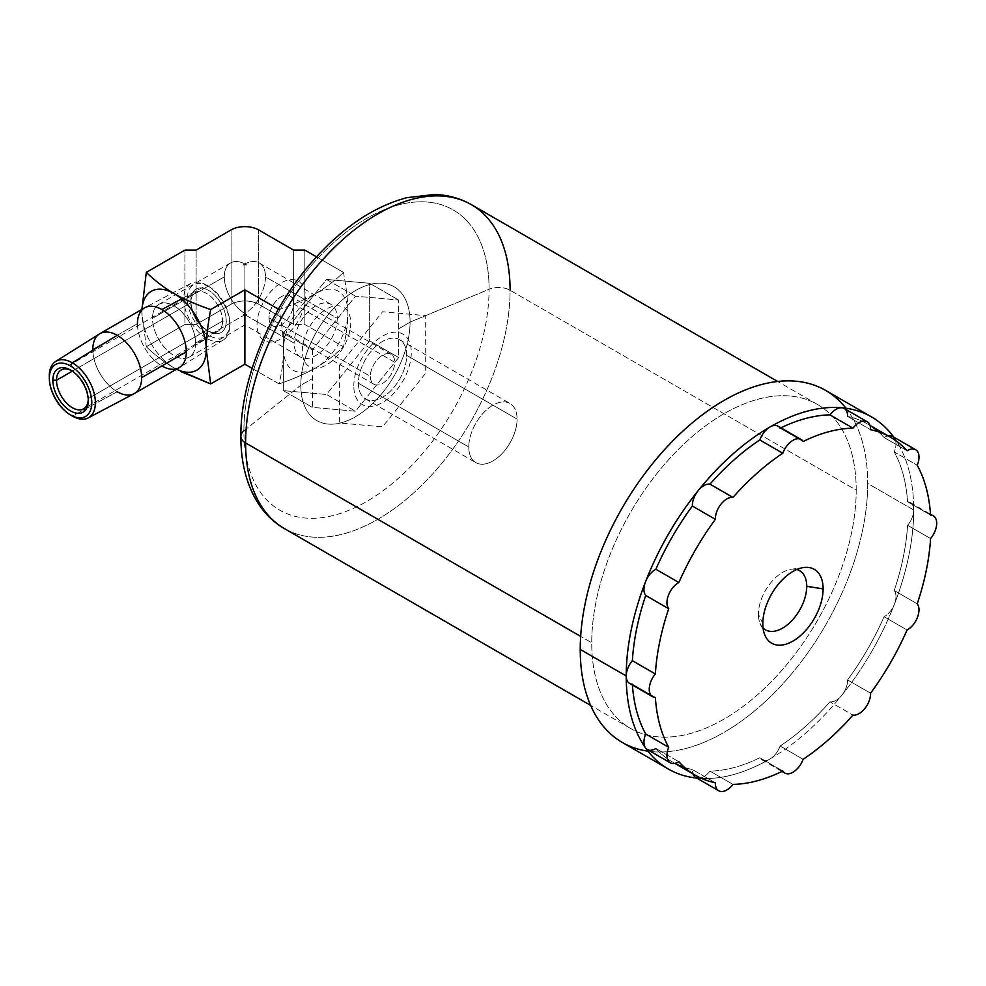 <?xml version="1.0" encoding="UTF-8"?>
<svg xmlns="http://www.w3.org/2000/svg" width="986" height="986" viewBox="0 0 986 986"><rect width="100%" height="100%" fill="white"/><g stroke="black" fill="none" stroke-linecap="round" stroke-linejoin="round"><path stroke-width="0.74" stroke-dasharray="4.93 3.7" d="M257.026 324.776A34.214 19.757 -60 0 1 281.22 282.871A34.214 19.757 -60 0 1 305.413 296.848A34.214 19.757 -60 0 1 281.22 338.753A34.214 19.757 -60 0 1 257.026 324.776M293.409 303.774A17.243 9.946 120 0 0 281.22 296.737A17.243 9.946 120 0 0 269.03 317.849A17.243 9.946 120 0 0 281.22 324.887A17.243 9.946 120 0 0 293.409 303.774L394.733 362.281A17.243 9.946 -60 0 1 382.543 383.381A17.243 9.946 -60 0 1 370.354 376.344A17.243 9.946 -60 0 1 382.543 355.243A17.243 9.946 -60 0 1 394.733 362.281A17.243 9.946 120 0 0 391.159 354.381A17.243 9.946 120 0 0 377.885 359.003A17.243 9.946 120 0 0 370.354 376.344L269.03 317.849A17.243 9.946 -60 0 1 276.548 300.496A17.243 9.946 -60 0 1 289.835 295.886A17.243 9.946 -60 0 1 293.409 303.774A17.243 9.946 -60 0 1 285.878 321.116A17.243 9.946 -60 0 1 272.604 325.737A17.243 9.946 -60 0 1 269.03 317.849L370.354 376.344A17.243 9.946 120 0 0 373.928 384.244A17.243 9.946 120 0 0 387.215 379.622A17.243 9.946 120 0 0 394.733 362.281L293.409 303.774M283.376 333.12L283.376 390.641L326.526 394.499L369.664 340.823L369.664 283.302L326.526 279.445L283.376 333.12L283.376 390.641L312.365 407.378L312.365 349.845L283.376 333.12L312.365 349.845L355.502 296.17L398.652 300.027L398.652 357.548L355.502 411.224L312.365 407.378L283.376 390.641L326.526 394.499L355.502 411.224L326.526 394.499L369.664 340.823L398.652 357.548L369.664 340.823L369.664 283.302L398.652 300.027L369.664 283.302L326.526 279.445L355.502 296.17L326.526 279.445L283.376 333.12M302.332 350.942A34.214 19.757 -60 0 1 326.526 309.037A34.214 19.757 -60 0 1 350.72 323.001A34.214 19.757 -60 0 1 326.526 364.906A34.214 19.757 -60 0 1 302.332 350.942M312.365 349.845L312.451 378.661L300.804 385.206A77.278 44.617 -60 0 1 355.441 290.574A77.278 44.617 -60 0 1 410.077 322.114L398.738 328.843L398.652 300.027L355.502 296.17L312.365 349.845M243.912 430.82L300.804 385.206A77.278 44.617 -60 0 1 355.441 290.574A77.278 44.617 -60 0 1 410.077 322.114L489.081 289.28A173.363 100.091 120 0 0 366.496 218.498A173.363 100.091 120 0 0 243.912 430.82A173.363 100.091 -60 0 1 366.496 218.498A173.363 100.091 -60 0 1 489.081 289.28A16.257 9.392 180 0 1 510.082 290.254L856.205 490.091A187.007 107.967 120 0 0 817.48 404.47A187.007 107.967 120 0 0 673.364 454.583A187.007 107.967 120 0 0 591.736 642.773L580.655 636.389L591.736 642.773A187.007 107.967 120 0 0 630.461 728.395A187.007 107.967 120 0 0 774.577 678.282A187.007 107.967 120 0 0 856.205 490.091L510.082 290.254A16.257 9.392 0 0 0 489.081 289.28L410.077 322.114A77.278 44.617 -60 0 1 355.441 416.758A77.278 44.617 -60 0 1 300.804 385.206L312.451 378.661L312.365 407.378L355.502 411.224L398.652 357.548L398.738 328.843L410.077 322.114A77.278 44.617 -60 0 1 355.441 416.758A77.278 44.617 -60 0 1 300.804 385.206L243.912 430.82A173.363 100.091 120 0 0 366.496 501.603A173.363 100.091 120 0 0 489.081 289.28A173.363 100.091 -60 0 1 366.496 501.603A173.363 100.091 -60 0 1 243.912 430.82A16.257 9.392 180 0 0 240.855 436.305M471.357 204.644A187.007 107.967 -60 0 1 510.082 290.254A187.007 107.967 -60 0 1 428.454 478.456A187.007 107.967 -60 0 1 284.35 528.558A187.007 107.967 120 0 0 428.454 478.456A187.007 107.967 120 0 0 510.082 290.254M339.406 365.461L339.406 422.982L382.543 426.839L425.693 373.164L425.693 315.643L382.543 311.786L339.406 365.461M353.801 385.908A40.66 23.467 -60 0 1 382.543 336.115A40.66 23.467 -60 0 1 411.298 352.717A40.66 23.467 -60 0 1 382.543 402.51A40.66 23.467 -60 0 1 353.801 385.908M406.688 355.367A34.153 19.72 120 0 0 382.543 341.427A34.153 19.72 120 0 0 358.399 383.258A34.153 19.72 120 0 0 382.543 397.198A34.153 19.72 120 0 0 406.688 355.367L517.083 419.099A34.153 19.72 -60 0 1 492.938 460.93A34.153 19.72 -60 0 1 468.781 446.991A34.153 19.72 -60 0 1 492.938 405.16A34.153 19.72 -60 0 1 517.083 419.099A34.153 19.72 120 0 0 510.008 403.471A34.153 19.72 120 0 0 483.695 412.616A34.153 19.72 120 0 0 468.781 446.991L358.399 383.258A34.153 19.72 -60 0 1 373.3 348.884A34.153 19.72 -60 0 1 399.626 339.739A34.153 19.72 -60 0 1 406.688 355.367A34.153 19.72 -60 0 1 391.787 389.741A34.153 19.72 -60 0 1 365.473 398.886A34.153 19.72 -60 0 1 358.399 383.258L468.781 446.991A34.153 19.72 120 0 0 475.856 462.619A34.153 19.72 120 0 0 502.17 453.474A34.153 19.72 120 0 0 517.083 419.099L406.688 355.367M845.963 408.241A203.276 117.359 -60 0 1 867.705 483.448A203.276 117.359 -60 0 1 793.742 671.256A203.276 117.359 -60 0 1 647.962 751.184M856.205 490.091A187.007 107.967 120 0 0 723.97 413.738A187.007 107.967 120 0 0 591.736 642.773A187.007 107.967 120 0 0 723.97 719.127A187.007 107.967 120 0 0 856.205 490.091M825.602 390.394A203.276 117.359 -60 0 1 867.705 483.448L913.702 510.008A203.276 117.359 120 0 0 894.45 438.129A203.276 117.359 120 0 0 893.661 437.045A203.276 117.359 120 0 1 894.45 438.129A16.257 9.392 -60 0 1 894.228 451.958L917.226 465.244L894.228 451.958A195.142 112.663 -60 0 1 907.576 501.8A16.257 9.392 -60 0 1 913.702 509.984L867.705 483.448A203.276 117.359 -60 0 1 778.977 688.018A203.276 117.359 -60 0 1 622.339 742.47M698.1 778.213A203.276 117.359 120 0 1 696.769 778.09A203.276 117.359 120 0 0 698.1 778.213A203.276 117.359 120 0 0 769.967 758.961A203.276 117.359 120 0 0 841.834 695.229A203.276 117.359 120 0 0 894.45 604.11A203.276 117.359 120 0 0 913.702 510.008A203.276 117.359 120 0 0 894.45 438.129A16.257 9.392 -60 0 1 894.228 451.958A195.142 112.663 -60 0 1 907.576 501.8A16.257 9.392 -60 0 1 910.337 502.564A16.257 9.392 -60 0 1 913.702 510.008A16.257 9.392 -60 0 1 907.576 525.279L930.574 538.553L907.576 525.279A195.142 112.663 -60 0 1 894.228 590.528A16.257 9.392 -60 0 1 894.45 604.098A203.276 117.359 120 0 0 913.702 510.021A16.257 9.392 -60 0 1 907.576 525.279A195.142 112.663 -60 0 1 894.228 590.528A16.257 9.392 -60 0 1 894.45 604.11A16.257 9.392 -60 0 1 884.06 616.731L907.058 630.017L884.06 616.731A195.142 112.663 -60 0 1 847.578 679.921A16.257 9.392 -60 0 1 841.847 695.229A203.276 117.359 120 0 0 894.45 604.11A16.257 9.392 -60 0 1 884.06 616.731A195.142 112.663 -60 0 1 847.578 679.921A16.257 9.392 -60 0 1 841.834 695.229A16.257 9.392 -60 0 1 829.965 701.822L852.964 715.109L829.965 701.822A195.142 112.663 -60 0 1 780.136 746.02A16.257 9.392 -60 0 1 769.967 758.961A203.276 117.359 120 0 0 841.834 695.229A16.257 9.392 -60 0 1 829.965 701.822A195.142 112.663 -60 0 1 780.136 746.02A16.257 9.392 -60 0 1 769.967 758.961A16.257 9.392 -60 0 1 761.833 759.762A16.257 9.392 -60 0 1 759.799 757.753L782.798 771.04L759.799 757.753A195.142 112.663 -60 0 1 709.969 771.114A16.257 9.392 -60 0 1 698.1 778.213A203.276 117.359 120 0 0 769.955 758.973A16.257 9.392 -60 0 1 759.799 757.753A195.142 112.663 -60 0 1 709.969 771.114A16.257 9.392 -60 0 1 698.1 778.213A16.257 9.392 -60 0 1 695.722 777.486M632.359 684.173L655.357 697.459L632.359 684.173A195.142 112.663 -60 0 0 632.408 685.048A195.142 112.663 -60 0 1 632.359 684.173A16.257 9.392 -60 0 1 629.598 683.421M674.966 763.398A195.142 112.663 -60 0 1 655.875 748.473L678.873 761.747L655.875 748.473A16.257 9.392 -60 0 1 647.309 749.533M778.102 426.211A16.257 9.392 -60 0 1 780.136 428.22L803.134 441.494L780.136 428.22A195.142 112.663 -60 0 1 780.912 427.838A195.142 112.663 -60 0 0 780.136 428.22M844.213 408.487A16.257 9.392 -60 0 1 847.578 416.437L870.576 429.711L847.578 416.437A195.142 112.663 -60 0 1 870.046 425.508M878.353 431.806A195.142 112.663 -60 0 1 884.06 437.501A16.257 9.392 -60 0 1 888.066 435.837A16.257 9.392 -60 0 0 884.06 437.501L907.058 450.775L884.06 437.501A195.142 112.663 -60 0 0 867.532 423.992A195.142 112.663 -60 0 0 847.578 416.437M892.613 436.441A16.257 9.392 -60 0 1 894.45 438.129M930.574 515.074L907.576 501.8L930.574 515.074M917.226 603.814L894.228 590.528L917.226 603.814M870.576 693.207L847.578 679.921L870.576 693.207M803.134 759.294L780.136 746.02L803.134 759.294M674.868 763.41L672.39 761.993A195.142 112.663 -60 0 0 692.357 769.536A16.257 9.392 -60 0 0 692.924 773.837A16.257 9.392 -60 0 1 692.357 769.536L715.355 782.822L692.357 769.536A195.142 112.663 -60 0 1 684.58 767.453M732.968 784.388L709.969 771.114L732.968 784.388M672.39 761.993A195.142 112.663 -60 0 1 655.875 748.473M762.819 623.67L758.419 614.204A34.153 19.72 -60 0 1 791.191 569.242A34.153 19.72 -60 0 1 796.799 569.526A34.153 19.72 -60 0 0 771.631 581.728A34.153 19.72 -60 0 0 758.419 614.204L762.819 623.67M763.065 627.959A34.153 19.72 -60 0 1 758.419 614.204A34.153 19.72 -60 0 0 760.009 623.238A34.153 19.72 -60 0 0 763.065 627.959M146.298 346.752C155.554 355.552 164.81 362.601 174.041 367.901C164.81 362.601 155.554 355.552 146.298 346.752L141.848 312.143A45.529 26.289 -120 0 0 174.041 367.901A45.529 26.289 -120 0 0 176.482 369.208A45.529 26.289 -120 0 1 174.041 367.901A45.529 26.289 -120 0 1 141.848 312.143L146.298 346.752L184.9 324.456L146.298 346.752M252.133 368.382L279.075 383.924C293.791 378.809 306.005 373.46 315.717 367.901C325.466 362.207 334.722 355.157 343.461 346.752L304.859 324.456L293.631 324.456L258.677 304.28A19.51 11.265 0 0 0 231.081 304.28L196.128 324.456L184.9 324.456L184.9 250.111L184.9 324.456L196.128 324.456L196.128 250.111L196.128 324.456L231.081 304.28A19.51 11.265 180 0 1 258.677 304.28L258.677 229.923L258.677 304.28L293.631 324.456L293.631 250.111L293.631 324.456L304.859 324.456L304.859 250.111L304.859 324.456L343.461 346.752C334.722 355.157 325.466 362.207 315.717 367.901A45.529 26.289 120 0 0 347.91 312.143C347.935 322.792 346.456 334.328 343.461 346.752C346.456 334.328 347.935 322.792 347.91 312.143A45.529 26.289 120 0 0 315.717 293.545C325.343 287.949 334.587 280.899 343.461 272.395L316.531 256.841L343.461 272.395C346.456 288.257 347.935 301.506 347.91 312.143C347.935 301.506 346.456 288.257 343.461 272.395C334.587 280.899 325.343 287.949 315.717 293.545A45.529 26.289 120 0 0 283.512 349.315A45.529 26.289 120 0 0 315.717 367.901C306.005 373.46 293.791 378.809 279.075 383.924C282.058 371.512 283.537 359.976 283.512 349.315C283.537 338.691 282.058 325.442 279.075 309.567C293.618 304.526 305.833 299.177 315.717 293.545C305.833 299.177 293.618 304.526 279.075 309.567C282.058 325.442 283.537 338.691 283.512 349.315C283.537 359.976 282.058 371.512 279.075 383.924L252.133 368.382M141.947 309.382A45.529 26.289 -120 0 0 141.848 312.143A45.529 26.289 -120 0 1 141.947 309.382M231.081 229.923L231.081 304.28L231.081 229.923M195.573 343.153A30.443 17.575 60 0 1 174.041 355.589A30.443 17.575 60 0 1 152.522 318.305A30.443 17.575 60 0 1 174.041 305.87A30.443 17.575 60 0 1 195.573 343.153L244.885 314.694L243.037 314.67L244.885 313.61A30.443 17.575 60 0 1 224.278 276.869L152.522 318.305A30.443 17.575 -120 0 0 165.808 348.933A30.443 17.575 -120 0 0 189.263 357.092A30.443 17.575 -120 0 0 195.573 343.153A30.443 17.575 -120 0 0 182.287 312.525A30.443 17.575 -120 0 0 158.832 304.366A30.443 17.575 -120 0 0 152.522 318.305L224.278 276.869A30.443 17.575 60 0 1 230.576 262.942A30.443 17.575 60 0 1 244.885 263.94L244.885 264.975L243.037 265A30.443 17.575 -60 0 1 244.885 263.94A30.443 17.575 -60 0 1 259.182 262.942A30.443 17.575 -60 0 1 265.481 276.869L337.237 318.305A30.443 17.575 120 0 0 330.939 304.366A30.443 17.575 120 0 0 307.472 312.525A30.443 17.575 120 0 0 294.185 343.153L244.885 314.694C244.885 331.37 244.885 324.542 244.885 314.694C244.885 331.37 244.885 324.542 244.885 314.694L244.885 313.61A30.443 17.575 -60 0 1 243.037 314.67L244.885 314.694L244.885 264.975L246.722 265L244.885 263.94A30.443 17.575 120 0 0 243.037 265L244.885 263.94L244.885 313.61A30.443 17.575 120 0 0 265.481 276.869A30.443 17.575 120 0 0 244.885 263.94A30.443 17.575 60 0 1 246.722 265L244.885 264.975L244.885 263.94L243.037 265L244.885 264.975L244.885 314.694L246.722 314.67A30.443 17.575 60 0 1 244.885 313.61L243.037 314.67A30.443 17.575 120 0 0 244.885 313.61L244.885 314.694L195.573 343.153M244.885 314.694L294.185 343.153A30.443 17.575 120 0 0 300.496 357.092A30.443 17.575 120 0 0 323.95 348.933A30.443 17.575 120 0 0 337.237 318.305L265.481 276.869A30.443 17.575 -60 0 1 244.885 313.61L246.722 314.67L244.885 314.694C244.885 324.542 244.885 331.37 244.885 314.694C244.885 324.542 244.885 331.37 244.885 314.694M244.885 263.94L246.722 265A30.443 17.575 -120 0 0 244.885 263.94A30.443 17.575 -120 0 0 224.278 276.869A30.443 17.575 -120 0 0 244.885 313.61L244.885 263.94M246.722 314.67L244.885 313.61A30.443 17.575 -120 0 0 246.722 314.67M71.608 415.636A32.6 18.82 60 0 1 49.3 376.985M49.349 378.02A32.6 18.82 -120 0 0 72.335 416.067L117.223 391.738A34.535 19.942 60 0 1 92.807 349.438A34.535 19.942 60 0 1 99.586 333.847M134.121 393.66A34.535 19.942 60 0 1 117.223 391.738L72.335 416.067M137.448 323.654A34.535 19.942 -120 0 0 161.877 365.954L206.764 338.457A32.6 18.82 60 0 1 185.368 309.407A32.6 18.82 60 0 1 190.816 283.413A32.6 18.82 60 0 1 206.764 285.225L181.535 298.894L206.764 285.225A32.6 18.82 60 0 1 227.963 313.634A32.6 18.82 60 0 1 223.403 339.862A32.6 18.82 60 0 1 206.764 338.457L161.877 365.954A34.535 19.942 60 0 1 137.448 323.654L92.807 349.438L137.448 323.654A34.535 19.942 60 0 1 144.609 307.842M179.144 367.667A34.535 19.942 60 0 1 161.877 365.954M92.807 349.438A34.535 19.942 -120 0 0 117.223 391.738M88.272 398.578L88.272 400.686L88.272 398.578A22.444 12.954 60 0 1 88.235 399.589A22.444 12.954 -120 0 0 88.272 398.578L222.577 321.029A22.444 12.954 60 0 1 217.931 331.308A22.444 12.954 60 0 1 200.626 325.294A22.444 12.954 60 0 1 190.84 302.714L72.311 371.143L190.84 302.714A22.444 12.954 -120 0 0 206.703 330.199A22.444 12.954 -120 0 0 222.577 321.029L226.25 321.029A25.044 14.457 60 0 1 208.539 331.259A25.044 14.457 60 0 1 190.84 300.582L190.84 302.714L190.84 300.582A25.044 14.457 -120 0 0 208.539 331.259A25.044 14.457 -120 0 0 226.25 321.029A25.044 14.457 -120 0 0 208.539 290.365A25.044 14.457 -120 0 0 190.84 300.582A25.044 14.457 60 0 1 208.539 290.365A25.044 14.457 60 0 1 226.25 321.029L222.577 321.029A22.444 12.954 -120 0 0 206.703 293.545A22.444 12.954 -120 0 0 190.84 302.714A22.444 12.954 60 0 1 195.487 292.435A22.444 12.954 60 0 1 212.779 298.45A22.444 12.954 60 0 1 222.577 321.029L88.272 398.578A22.444 12.954 -120 0 0 71.497 370.6A22.444 12.954 60 0 1 72.397 371.093A22.444 12.954 60 0 1 88.272 398.578M208.539 286.322A29.999 17.317 60 0 1 229.763 323.063A29.999 17.317 60 0 1 208.539 335.302A29.999 17.317 60 0 1 187.328 298.561A29.999 17.317 60 0 1 208.539 286.322M817.48 404.47L777.646 381.483M630.461 728.395L590.626 705.397M399.626 339.739L510.008 403.471M365.473 398.886L475.856 462.619M289.835 295.886L391.159 354.381M272.604 325.737L373.928 384.244M870.009 425.422L867.532 423.992M910.337 502.564L930.513 514.211M761.833 759.762L782.021 771.422M791.191 569.242L803.726 567.529M764.803 634.947L760.009 623.238M189.263 357.092L244.885 324.986L300.496 357.092M259.182 262.942L330.939 304.366M158.832 304.366L230.576 262.942M223.403 339.862L179.514 367.445M190.816 283.413L144.979 307.632M70.561 370.033L72.397 371.093M217.931 331.308L83.613 408.845M206.703 330.199L208.539 331.259M190.84 300.582L190.84 302.714M61.181 369.984L195.487 292.435"/><path stroke-width="1.48" d="M245.613 442.948A16.257 9.392 180 0 1 240.855 436.305A16.257 9.392 0 0 0 245.613 442.948A187.007 107.967 -60 0 1 327.241 254.745A187.007 107.967 -60 0 1 471.357 204.644A187.007 107.967 120 0 0 327.241 254.745A187.007 107.967 120 0 0 245.613 442.948A187.007 107.967 120 0 0 284.35 528.558A187.007 107.967 -60 0 1 245.613 442.948L580.655 636.389L245.613 442.948M510.082 290.254A187.007 107.967 120 0 0 471.357 204.644C460.166 198.26 447.866 194.883 434.444 194.501L406.922 197.656C374.113 206.456 343.177 227.076 314.115 259.528C270.041 308.507 240.424 379.179 240.855 436.305C240.794 461.818 246.254 483.67 257.235 501.874C264.248 513.201 273.295 522.099 284.35 528.558L590.626 705.397M243.912 430.82A16.257 9.392 0 0 0 240.855 436.305M647.962 751.184A203.276 117.359 -60 0 1 580.236 649.417A203.276 117.359 -60 0 1 684.444 429.674A203.276 117.359 -60 0 1 845.963 408.241M632.359 684.173A16.257 9.392 -60 0 1 626.233 676.002A203.276 117.359 120 0 0 645.473 747.819A203.276 117.359 120 0 0 668.335 769.031L622.339 742.47A203.276 117.359 -60 0 1 580.236 649.417L626.233 675.977A203.276 117.359 120 0 0 645.485 747.844A16.257 9.392 -60 0 1 645.707 734.015L668.705 747.289A16.257 9.392 120 0 0 670.307 762.819A16.257 9.392 120 0 0 678.873 761.747A195.142 112.663 120 0 0 695.389 775.267A195.142 112.663 120 0 0 715.355 782.822A16.257 9.392 120 0 0 718.72 790.76A16.257 9.392 120 0 0 732.968 784.388A195.142 112.663 120 0 0 782.798 771.04A16.257 9.392 120 0 0 784.831 773.049A16.257 9.392 120 0 0 803.134 759.294A195.142 112.663 120 0 0 852.964 715.109A16.257 9.392 120 0 0 864.833 708.515A16.257 9.392 120 0 0 870.576 693.207A195.142 112.663 120 0 0 907.058 630.017A16.257 9.392 120 0 0 917.448 617.384A16.257 9.392 120 0 0 917.226 603.814A195.142 112.663 120 0 0 930.574 538.553A16.257 9.392 120 0 0 933.335 515.838A16.257 9.392 120 0 0 930.574 515.074A195.142 112.663 120 0 0 917.226 465.244A16.257 9.392 120 0 0 915.612 449.715A16.257 9.392 120 0 0 907.058 450.775A195.142 112.663 120 0 0 890.531 437.266A195.142 112.663 120 0 0 870.576 429.711A16.257 9.392 120 0 0 867.212 421.774A16.257 9.392 120 0 0 852.964 428.146A16.257 9.392 -60 0 1 864.833 421.034A16.257 9.392 -60 0 1 870.576 429.711A195.142 112.663 -60 0 1 907.058 450.775A16.257 9.392 -60 0 1 917.448 451.415A16.257 9.392 -60 0 1 917.226 465.244A195.142 112.663 -60 0 1 930.574 515.074A16.257 9.392 -60 0 1 936.7 523.283A16.257 9.392 -60 0 1 930.574 538.553A195.142 112.663 -60 0 1 917.226 603.814A16.257 9.392 -60 0 1 917.448 617.384A16.257 9.392 -60 0 1 907.058 630.017A195.142 112.663 -60 0 1 870.576 693.207A16.257 9.392 -60 0 1 864.833 708.515A16.257 9.392 -60 0 1 852.964 715.109A195.142 112.663 -60 0 1 803.134 759.294A16.257 9.392 -60 0 1 792.966 772.235A16.257 9.392 -60 0 1 782.798 771.04A195.142 112.663 -60 0 1 732.968 784.388A16.257 9.392 -60 0 1 721.099 791.499A16.257 9.392 -60 0 1 715.355 782.822A195.142 112.663 -60 0 1 678.873 761.747A16.257 9.392 -60 0 1 668.483 761.118A16.257 9.392 -60 0 1 668.705 747.289A195.142 112.663 -60 0 1 655.357 697.459A16.257 9.392 -60 0 1 649.232 689.251A16.257 9.392 -60 0 1 655.357 673.98A195.142 112.663 -60 0 1 668.705 608.719A16.257 9.392 -60 0 1 668.483 595.15A16.257 9.392 -60 0 1 678.873 582.516A195.142 112.663 -60 0 1 715.355 519.326A16.257 9.392 -60 0 1 721.099 504.019A16.257 9.392 -60 0 1 732.968 497.425A195.142 112.663 -60 0 1 782.798 453.24A16.257 9.392 -60 0 1 792.966 440.298A16.257 9.392 -60 0 1 803.134 441.494A195.142 112.663 -60 0 1 852.964 428.146L829.965 414.86A195.142 112.663 -60 0 0 780.912 427.838A195.142 112.663 -60 0 1 829.965 414.86A16.257 9.392 -60 0 1 841.834 407.76A203.276 117.359 120 0 1 893.661 437.045A203.276 117.359 120 0 0 871.599 416.942A203.276 117.359 120 0 0 841.834 407.76A203.276 117.359 120 0 0 769.967 427.012A203.276 117.359 120 0 0 698.1 490.745A203.276 117.359 120 0 0 645.485 581.863A203.276 117.359 120 0 0 626.233 675.977L580.236 649.417A203.276 117.359 -60 0 1 668.964 444.846A203.276 117.359 -60 0 1 825.602 390.394L871.599 416.942M823.113 588.864A42.632 24.613 120 0 0 792.966 571.449A42.632 24.613 120 0 0 762.819 623.67A42.632 24.613 120 0 0 792.966 641.085A42.632 24.613 120 0 0 823.113 588.864A42.632 24.613 120 0 0 803.726 567.529A42.632 24.613 120 0 0 762.819 623.67A42.632 24.613 120 0 0 764.803 634.947A42.632 24.613 120 0 0 798.438 637.338A42.632 24.613 120 0 0 823.113 588.864L806.721 586.325L823.113 588.864M668.335 769.031A203.276 117.359 120 0 0 696.769 778.09A203.276 117.359 120 0 1 645.485 747.844A16.257 9.392 -60 0 1 645.707 734.015A195.142 112.663 -60 0 1 632.408 685.048A195.142 112.663 -60 0 0 645.707 734.015L668.705 747.289A195.142 112.663 120 0 1 655.357 697.459A16.257 9.392 120 0 1 652.596 696.695A16.257 9.392 120 0 1 655.357 673.98L632.359 660.694L655.357 673.98A195.142 112.663 120 0 1 668.705 608.719L645.707 595.445A16.257 9.392 -60 0 1 645.485 581.888A203.276 117.359 120 0 0 626.233 675.952A16.257 9.392 -60 0 1 632.359 660.694A195.142 112.663 -60 0 1 645.707 595.445A16.257 9.392 -60 0 1 645.485 581.863A16.257 9.392 -60 0 1 655.875 569.242L678.873 582.516A16.257 9.392 120 0 0 668.483 595.15A16.257 9.392 120 0 0 668.705 608.719L645.707 595.445A195.142 112.663 -60 0 0 632.359 660.694A16.257 9.392 -60 0 0 626.233 675.952A16.257 9.392 -60 0 0 629.598 683.421L652.596 696.695M670.307 762.819L647.309 749.533A16.257 9.392 -60 0 1 645.485 747.844A16.257 9.392 -60 0 0 655.875 748.473M698.1 490.745A203.276 117.359 120 0 0 645.485 581.863A16.257 9.392 -60 0 1 655.875 569.242A195.142 112.663 -60 0 1 692.357 506.052A16.257 9.392 -60 0 1 698.1 490.745A16.257 9.392 -60 0 1 709.969 484.151L732.968 497.425A16.257 9.392 120 0 0 721.099 504.019A16.257 9.392 120 0 0 715.355 519.326L692.357 506.052A16.257 9.392 -60 0 1 698.1 490.745A16.257 9.392 -60 0 1 709.969 484.151A195.142 112.663 -60 0 1 759.799 439.953A16.257 9.392 -60 0 1 769.967 427.012A203.276 117.359 120 0 0 698.1 490.745M715.355 519.326A195.142 112.663 120 0 0 678.873 582.516L655.875 569.242A195.142 112.663 -60 0 1 692.357 506.052L715.355 519.326M759.799 439.953A16.257 9.392 -60 0 1 769.967 427.012A16.257 9.392 -60 0 1 778.102 426.211L801.1 439.485A16.257 9.392 120 0 0 782.798 453.24L759.799 439.953L782.798 453.24A195.142 112.663 120 0 0 732.968 497.425L709.969 484.151A195.142 112.663 -60 0 1 759.799 439.953M780.136 428.22A16.257 9.392 -60 0 0 769.967 427.012A203.276 117.359 120 0 1 841.834 407.76A16.257 9.392 -60 0 0 829.965 414.86L852.964 428.146A195.142 112.663 120 0 0 803.134 441.494A16.257 9.392 120 0 0 801.1 439.485M847.578 416.437A16.257 9.392 -60 0 0 841.834 407.76A16.257 9.392 -60 0 1 844.213 408.487L867.212 421.774M870.046 425.508A195.142 112.663 -60 0 1 878.353 431.806M915.612 449.715L892.613 436.441A16.257 9.392 -60 0 0 888.066 435.837A16.257 9.392 -60 0 1 894.45 438.129M718.72 790.76L695.722 777.486A16.257 9.392 -60 0 1 692.924 773.837A16.257 9.392 -60 0 0 698.1 778.213M684.58 767.453A195.142 112.663 -60 0 1 674.966 763.398M796.799 569.526A34.153 19.72 -60 0 1 806.721 586.325A34.153 19.72 -60 0 1 790.057 622.449A34.153 19.72 -60 0 1 763.065 627.959A34.153 19.72 -60 0 0 790.057 622.449A34.153 19.72 -60 0 0 806.721 586.325A34.153 19.72 -60 0 0 796.799 569.526M175.878 368.949L210.684 383.924L244.885 364.191L252.133 368.382L244.885 364.191L244.885 289.835L278.249 309.099M278.397 309.185L244.885 289.835L210.684 309.567L244.885 289.835L244.885 364.191L210.684 383.924L206.247 349.315A45.529 26.289 -120 0 0 174.041 293.545C164.81 288.245 155.554 281.195 146.298 272.395L184.9 250.111L146.298 272.395L141.873 310.035L146.298 272.395C155.554 281.195 164.81 288.245 174.041 293.545C183.236 298.881 195.45 304.218 210.684 309.567C207.787 324.714 206.308 337.964 206.247 349.315A45.529 26.289 -120 0 0 174.041 293.545C183.236 298.881 195.45 304.218 210.684 309.567C207.787 324.714 206.308 337.964 206.247 349.315A45.529 26.289 -120 0 1 176.482 369.208A45.529 26.289 -120 0 0 206.247 349.315L210.684 383.924L180.795 371.549M174.041 293.545A45.529 26.289 -120 0 0 141.947 309.382A45.529 26.289 -120 0 1 174.041 293.545M316.531 256.841L304.859 250.111L293.631 250.111L258.677 229.923A19.51 11.265 0 0 0 231.081 229.923L196.128 250.111L184.9 250.111L196.128 250.111L231.081 229.923A19.51 11.265 0 0 1 258.677 229.923L293.631 250.111L304.859 250.111L316.531 256.841M49.349 379.006L49.3 376.985A32.6 18.82 60 0 1 72.335 362.823L70.561 365.979A29.999 17.317 60 0 1 91.772 402.719A29.999 17.317 60 0 1 70.561 414.97A29.999 17.317 60 0 1 49.349 378.23A29.999 17.317 60 0 1 70.561 365.979L72.335 362.823A32.6 18.82 60 0 1 95.395 402.756A32.6 18.82 60 0 1 72.335 416.067L70.561 414.97A29.999 17.317 -120 0 0 91.772 402.719A29.999 17.317 -120 0 0 70.561 365.979A29.999 17.317 -120 0 0 49.349 379.006A29.999 17.317 -120 0 0 69.883 414.576A29.999 17.317 -120 0 0 70.561 414.97L72.335 416.067A32.6 18.82 60 0 1 71.608 415.636L69.883 414.576M88.272 400.698A25.044 14.457 -120 0 0 70.561 370.033A25.044 14.457 -120 0 0 52.85 380.251A25.044 14.457 -120 0 0 70.561 410.928A25.044 14.457 -120 0 0 88.272 400.698L88.272 400.698A25.044 14.457 -120 0 0 70.561 370.033A25.044 14.457 -120 0 0 52.85 380.251L56.522 380.251A22.444 12.954 60 0 1 71.497 370.6A22.444 12.954 -120 0 0 61.181 369.984A22.444 12.954 -120 0 0 56.522 380.251L52.85 380.251A25.044 14.457 -120 0 0 70.561 410.928A25.044 14.457 -120 0 0 88.272 400.698L88.272 400.686M55.697 361.418L99.586 333.847A34.535 19.942 60 0 1 117.223 335.326L72.335 362.823A32.6 18.82 -120 0 0 55.697 361.418A32.6 18.82 -120 0 0 49.349 378.02M72.335 416.067A32.6 18.82 -120 0 0 88.284 417.879A32.6 18.82 -120 0 0 93.732 391.873A32.6 18.82 -120 0 0 72.335 362.823L117.223 335.326A34.535 19.942 60 0 1 141.651 377.638A34.535 19.942 60 0 1 134.121 393.66L88.284 417.879M99.956 333.625L144.609 307.842A34.535 19.942 60 0 1 161.877 309.555A34.535 19.942 60 0 1 186.305 351.854L141.651 377.638A34.535 19.942 -120 0 0 117.223 335.326A34.535 19.942 -120 0 0 99.956 333.625A34.535 19.942 -120 0 0 92.807 349.438M161.877 365.954A34.535 19.942 -120 0 0 179.514 367.445A34.535 19.942 -120 0 0 186.305 351.854A34.535 19.942 -120 0 0 161.877 309.555L181.535 298.894L161.877 309.555A34.535 19.942 -120 0 0 144.979 307.632A34.535 19.942 -120 0 0 137.448 323.654M186.305 351.854A34.535 19.942 60 0 1 179.144 367.667L134.49 393.451A34.535 19.942 -120 0 0 141.651 377.638L186.305 351.854M117.223 391.738A34.535 19.942 -120 0 0 134.49 393.451M88.235 399.589A22.444 12.954 60 0 1 71.953 407.477A22.444 12.954 60 0 1 56.522 380.251A22.444 12.954 -120 0 0 66.321 402.843A22.444 12.954 -120 0 0 83.613 408.845A22.444 12.954 -120 0 0 88.235 399.589M72.311 371.143L56.522 380.251L72.311 371.143M777.646 381.483L471.357 204.644M890.531 437.266L870.009 425.422M930.513 514.211L933.335 515.838M782.021 771.422L784.831 773.049M695.389 775.267L674.868 763.41"/></g></svg>
